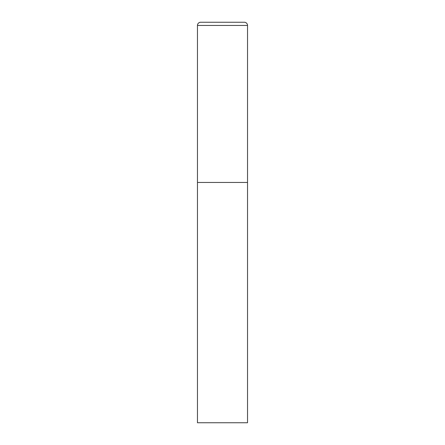 <?xml version="1.0" encoding="UTF-8"?>
<svg xmlns="http://www.w3.org/2000/svg" width="445" height="445" viewBox="0 0 445 445"><rect width="100%" height="100%" fill="white"/><g stroke="black" fill="none" stroke-linecap="round" stroke-linejoin="round"><path stroke-width="0.33" stroke-dasharray="2.23 1.67" d="M244.327 22.25L200.673 22.25M247.531 182.45L197.469 182.45L247.531 182.45M197.469 422.75L247.531 422.75M247.531 25.454L197.469 25.454"/><path stroke-width="0.67" d="M197.469 25.454L197.469 422.75L247.531 422.75L247.531 182.45L197.469 182.45L247.531 182.45L247.531 25.454A3.204 3.204 0 0 0 244.327 22.25L200.673 22.25A3.204 3.204 0 0 0 197.469 25.454L247.531 25.454"/></g></svg>
